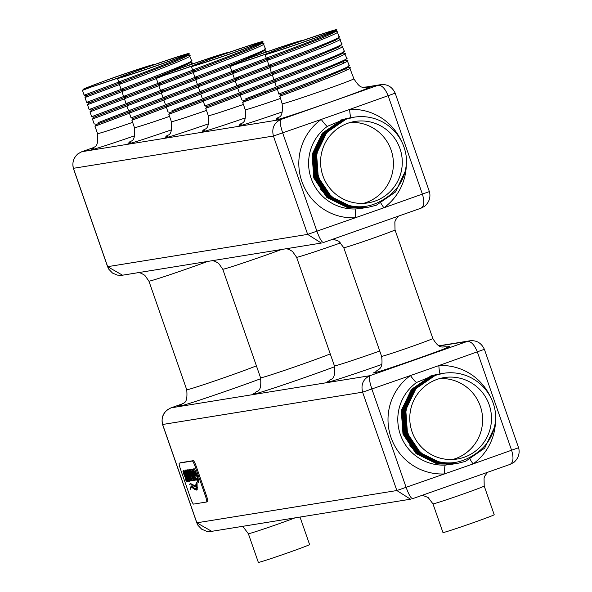<?xml version="1.0" encoding="UTF-8"?>
<svg xmlns="http://www.w3.org/2000/svg" width="592" height="592" viewBox="0 0 592 592"><rect width="100%" height="100%" fill="white"/><g stroke="black" fill="none" stroke-linecap="round" stroke-linejoin="round"><path stroke-width="0.89" d="M452.799 464.135L437.088 463.921L416.102 453.642L402.989 434.121L401.287 410.582L411.477 389.336L430.858 376.061L438.598 374.092L429.822 376.223L437.562 374.255L435.66 374.566L416.635 382.447A45.577 45.147 80.8 0 0 400.347 434.55A45.577 45.147 80.8 0 0 445.406 465.068A8.68 1.191 -93 0 0 444.696 473.926A54.264 53.746 -99.2 0 1 391.053 437.599A54.264 53.746 -99.2 0 1 410.441 375.565L438.842 365.575A8.68 1.191 -93 0 0 440.182 373.833M363.599 207.999L347.896 207.785L326.902 197.506L313.79 177.985L312.088 154.445L322.285 133.193L341.658 119.917L349.398 117.949L340.622 120.087L348.362 118.119L346.461 118.422L327.435 126.303A45.577 45.147 80.8 0 0 311.155 178.407A45.577 45.147 80.8 0 0 356.206 208.924A8.68 1.191 -93 0 0 355.496 217.782A54.264 53.746 -99.2 0 1 301.861 181.455A54.264 53.746 -99.2 0 1 321.241 119.429L349.643 109.431A8.68 1.191 -93 0 0 350.989 117.69M332.334 31.028A33.64 0.814 -19.2 0 0 298.464 42.076A33.64 0.814 -19.2 0 0 269.123 53.154A33.64 0.814 -19.2 0 0 269.449 53.162A33.64 0.814 -19.2 0 0 303.319 42.106A33.64 0.814 -19.2 0 0 332.66 31.028A33.64 0.814 -19.2 0 0 332.334 31.028M258.489 42.964A33.64 0.814 -19.2 0 0 224.62 54.013A33.64 0.814 -19.2 0 0 195.279 65.09A33.64 0.814 -19.2 0 0 195.604 65.098A33.64 0.814 -19.2 0 0 229.474 54.042A33.64 0.814 -19.2 0 0 258.815 42.964A33.64 0.814 -19.2 0 0 258.489 42.964M266.489 53.791A33.64 0.814 160.8 0 1 234.314 64.247A33.64 0.814 160.8 0 1 233.981 64.247A33.64 0.814 160.8 0 1 263.329 53.169A33.64 0.814 160.8 0 1 297.191 42.121A33.64 0.814 160.8 0 1 297.524 42.121A33.64 0.814 160.8 0 1 296.903 42.513M276.19 80.186L242.098 93.136L240.16 95.186L274.636 82.184M277.855 86.395L245.983 98.716M278.684 87.357L244.592 100.314L242.661 102.357L277.13 89.355M301.113 41.04A37.984 0.918 160.8 0 0 301.624 40.693A37.984 0.918 160.8 0 0 301.254 40.693A37.984 0.918 160.8 0 0 257.535 55.1L233.477 64.143L231.294 65.201L230.17 66.496L239.101 63.115A37.984 0.918 160.8 0 0 265.534 54.235M267.865 57.705L231.849 71.306L230.17 66.504M268.79 58.638L234.602 71.625L232.671 73.667L267.14 60.673M269.034 65.394L234.351 78.484L232.671 73.674M271.195 65.845L237.103 78.795L235.165 80.838L269.641 67.843M271.536 72.564L236.844 85.655L235.165 80.845M273.689 73.016L239.597 85.966L237.666 88.008L272.135 75.014M274.029 79.735L239.346 92.826L237.666 88.016M192.644 65.727A33.64 0.814 160.8 0 1 160.469 76.183A33.64 0.814 160.8 0 1 160.136 76.183A33.64 0.814 160.8 0 1 189.484 65.105A33.64 0.814 160.8 0 1 223.347 54.057A33.64 0.814 160.8 0 1 223.68 54.057A33.64 0.814 160.8 0 1 223.058 54.449M202.346 92.123L168.254 105.073L166.315 107.122L200.792 94.121M204.011 98.331L172.139 110.652M204.839 99.293L170.748 112.251L168.816 114.293L203.285 101.291M227.269 52.977A37.984 0.918 160.8 0 0 227.779 52.629A37.984 0.918 160.8 0 0 227.409 52.629A37.984 0.918 160.8 0 0 183.69 67.037L159.633 76.079L157.45 77.138L156.325 78.433L165.257 75.051A37.984 0.918 160.8 0 0 191.69 66.171M194.021 69.641L158.005 83.243L156.325 78.44M194.849 70.611L160.758 83.561L158.826 85.603L193.295 72.609M195.19 77.33L160.506 90.413L158.826 85.611M197.691 84.501L162.992 97.584L161.32 92.774L195.797 79.779M199.844 84.952L165.753 97.902L163.821 99.944L198.29 86.95M200.185 91.671L165.501 104.762L163.821 99.952M162.992 97.584L165.464 98.057M184.645 54.901A33.64 0.814 -19.2 0 0 150.775 65.949A33.64 0.814 -19.2 0 0 121.434 77.027A33.64 0.814 -19.2 0 0 121.76 77.034A33.64 0.814 -19.2 0 0 155.629 65.978A33.64 0.814 -19.2 0 0 184.97 54.901A33.64 0.814 -19.2 0 0 184.645 54.901M432.974 503.873A27.128 0.659 160.8 0 0 433.24 503.873A27.128 0.659 160.8 0 0 462.285 494.35A27.128 0.659 160.8 0 0 484.212 486.025L494.202 514.714A27.128 0.659 160.8 0 1 470.544 523.646A27.128 0.659 160.8 0 1 443.23 532.563A27.128 0.659 160.8 0 1 442.964 532.556L432.974 503.873L428.112 497.472L422.34 495.26M300.018 517.06L309.594 544.551A27.128 0.659 160.8 0 1 285.929 553.49A27.128 0.659 160.8 0 1 258.615 562.4A27.128 0.659 160.8 0 1 258.349 562.4L248.359 533.71L243.504 527.309L242.047 526.436M350.457 122.426A41.24 40.848 -99.2 0 1 391.105 150.042A41.24 40.848 -99.2 0 1 363.54 203.352M399.97 148.614A41.24 40.848 80.8 0 0 354.852 121.464A41.24 40.848 80.8 0 0 322.892 175.743A41.24 40.848 80.8 0 0 368.009 202.886A41.24 40.848 80.8 0 0 399.97 148.614M340.837 202.671C355.999 209.191 370.511 207.947 384.386 198.942C398.453 190.239 405.846 177.593 406.563 161.002A45.577 45.147 80.8 0 0 404.025 147.186A45.577 45.147 80.8 0 0 354.157 117.179A45.577 45.147 80.8 0 0 318.836 177.171A45.577 45.147 80.8 0 0 340.837 202.671L353.061 206.948L368.601 207.185L352.366 207.059L331.379 196.781L318.267 177.26L316.565 153.72L326.762 132.467L346.135 119.192L354.016 117.201M405.957 167.706L405.505 170.755L395.486 191.978L376.283 205.232L368.601 207.185M367.736 207.326L352.025 207.111L331.039 196.833L317.926 177.311L316.224 153.779L326.414 132.527L345.795 119.251L353.705 117.253M353.535 117.283L345.099 119.362L325.726 132.638L315.529 153.89L317.231 177.43L330.343 196.951L351.337 207.222L367.565 207.355M366.7 207.496L350.997 207.281L330.003 197.003L316.89 177.482L315.188 153.942L325.385 132.689L344.759 119.414L352.669 117.423M352.499 117.445L344.07 119.532L324.69 132.8L314.5 154.053L316.195 177.593L329.315 197.114L350.301 207.392L365.834 207.637M365.664 207.659L349.961 207.444L328.967 197.173L315.854 177.652L314.16 154.112L324.349 132.86L343.73 119.584L350.775 117.727L343.034 119.695L323.654 132.971L313.464 154.223L315.166 177.763L328.279 197.284L349.265 207.563L365.493 207.688M364.635 207.829L348.925 207.614L327.938 197.336L314.826 177.815L313.124 154.275L323.313 133.022L342.694 119.754L350.605 117.756M349.746 117.897L341.998 119.865L322.625 133.141L312.428 154.394L314.13 177.926L327.243 197.447L348.237 207.725L364.465 207.859M356.206 208.924L361.098 208.399M439.656 378.569A41.24 40.848 -99.2 0 1 480.304 406.186A41.24 40.848 -99.2 0 1 452.739 459.496M489.17 404.75A41.24 40.848 80.8 0 0 444.044 377.607A41.24 40.848 80.8 0 0 412.084 431.879A41.24 40.848 80.8 0 0 457.209 459.022A41.24 40.848 80.8 0 0 489.17 404.75M430.036 458.807C445.191 465.334 459.71 464.091 473.585 455.085C487.653 446.375 495.045 433.729 495.763 417.138A45.577 45.147 80.8 0 0 493.225 403.322A45.577 45.147 80.8 0 0 443.356 373.323A45.577 45.147 80.8 0 0 408.029 433.307A45.577 45.147 80.8 0 0 430.036 458.807L442.261 463.085L457.794 463.329L441.565 463.196L420.579 452.917L407.466 433.403L405.764 409.864L415.954 388.611L435.335 375.335L443.216 373.345M495.156 423.842L494.705 426.899L484.685 448.122L465.482 461.368L457.794 463.329M456.935 463.469L441.225 463.255L420.239 452.976L407.118 433.455L405.424 409.916L415.614 388.663L434.994 375.387L442.905 373.397M442.735 373.419L434.299 375.498L414.925 388.774L404.728 410.027L406.43 433.566L419.543 453.087L440.529 463.366L456.765 463.492M455.899 463.632L440.189 463.418L419.203 453.146L406.09 433.625L404.388 410.086L414.578 388.833L433.958 375.557L441.869 373.559M441.699 373.589L433.263 375.668L413.889 388.944L403.692 410.197L405.394 433.736L418.507 453.257L439.501 463.529L455.729 463.662M454.863 463.802L439.16 463.588L418.167 453.309L405.054 433.788L403.352 410.249L413.549 388.996L432.922 375.72L440.833 373.73M440.663 373.752L432.234 375.839L412.853 389.114L402.664 410.36L404.358 433.899L417.471 453.42L438.465 463.699L454.693 463.832M453.827 463.965L438.124 463.751L417.131 453.479L404.018 433.958L402.323 410.419L412.513 389.166L431.886 375.89L439.804 373.892M439.634 373.922L431.198 376.001L411.817 389.277L401.628 410.53L403.33 434.069L416.442 453.59L437.429 463.869L453.657 463.995M445.406 465.068L452.628 464.165M118.8 77.663A33.64 0.814 160.8 0 1 86.624 88.119A33.64 0.814 160.8 0 1 86.291 88.119A33.64 0.814 160.8 0 1 115.64 77.041A33.64 0.814 160.8 0 1 149.502 65.993A33.64 0.814 160.8 0 1 149.835 65.993A33.64 0.814 160.8 0 1 149.214 66.385M128.501 104.059L94.409 117.009L92.478 119.059L126.947 106.057M130.166 110.267L98.294 122.588M130.995 111.229L96.903 124.187L94.972 126.229L129.441 113.227M120.176 81.578L84.153 95.179L82.48 90.369L91.412 86.98A37.984 0.918 160.8 0 0 117.845 78.107M82.48 90.369L83.605 89.074L85.788 88.016L109.846 78.973A37.984 0.918 160.8 0 1 153.565 64.565A37.984 0.918 160.8 0 1 153.935 64.565A37.984 0.918 160.8 0 1 153.424 64.913M121.101 82.51L86.913 95.497L84.982 97.539L119.451 84.545M121.345 89.266L86.661 102.349L84.982 97.547M123.506 89.718L89.414 102.668L87.475 104.71L121.952 91.716M123.846 96.437L89.148 109.52L91.619 109.994L89.977 111.881L124.446 98.886M126.34 103.607L91.656 116.698L89.977 111.888M84.153 95.179L86.624 95.652M163.866 100.092L129.396 113.087L131.069 117.897L165.76 104.814M166.367 107.263L131.898 120.257L134.458 127.635A37.984 0.918 -19.2 0 0 134.835 127.635A37.984 0.918 -19.2 0 0 169.541 116.395M117.704 78.462A37.984 0.918 -19.2 0 0 155.881 66.008A37.984 0.918 -19.2 0 0 189.077 53.48C191.949 54.93 122.44 80.542 118.903 81.888L117.334 78.455A37.984 0.918 -19.2 0 0 117.704 78.462M156.377 78.573L121.9 91.575L123.543 89.673L161.557 75.169L187.686 64.165L189.832 62.796L191.571 60.643L189.47 55.678C198.749 55.026 123.78 82.754 119.725 84.249L121.338 82.355L174.929 61.612L185.192 56.995L187.331 55.626L188.7 53.472A37.984 0.918 -19.2 0 0 150.464 65.949A37.984 0.918 -19.2 0 0 117.334 78.455M123.543 89.681L121.397 89.059C125.452 87.557 200.422 59.829 191.142 60.488M191.963 62.848L192.393 63.011L189.322 65.053M121.9 91.575L123.573 96.385L158.271 83.294M158.871 85.744L124.401 98.746L126.074 103.556L160.765 90.465M161.372 92.914L126.895 105.916L128.568 110.726L164.591 97.125M189.462 55.663L188.841 53.872M119.406 84.397L121.079 89.207M164.99 90.117L128.538 104.029L126.074 103.556M237.71 88.156L203.241 101.151L204.913 105.961L239.605 92.877M240.211 95.327L205.735 108.321L208.303 115.699A37.984 0.918 -19.2 0 0 208.68 115.699A37.984 0.918 -19.2 0 0 243.386 104.458M191.549 66.526A37.984 0.918 -19.2 0 0 229.726 54.072A37.984 0.918 -19.2 0 0 262.922 41.544C265.793 42.994 196.285 68.605 192.748 69.952L191.179 66.519A37.984 0.918 -19.2 0 0 191.549 66.526M230.221 66.637L195.745 79.639L197.388 77.737L235.401 63.233L261.531 52.229L263.677 50.86L265.416 48.707L263.314 43.741C272.594 43.09 197.624 70.818 193.569 72.32L195.182 70.418L248.773 49.676L259.037 45.059L261.176 43.69L262.545 41.536A37.984 0.918 -19.2 0 0 224.309 54.013A37.984 0.918 -19.2 0 0 191.179 66.519M197.388 77.744L195.242 77.123C199.297 75.621 274.266 47.893 264.987 48.551M265.808 50.912L266.237 51.075L263.166 53.117M195.745 79.639L197.417 84.449L232.116 71.358M232.715 73.808L198.246 86.809L199.918 91.619L234.61 78.529M235.216 80.978L200.74 93.98L202.412 98.79L238.435 85.189M263.307 43.727L262.685 41.943M193.251 72.461L194.923 77.271M278.758 94.024L277.404 89.066C281.459 87.564 356.428 59.836 347.149 60.495L349.25 65.46L347.511 67.614L345.365 68.983L319.236 79.979L281.222 94.498L279.076 93.876C283.131 92.374 358.101 64.646 348.821 65.298M278.173 118.422L276.42 119.192C277.892 115.647 283.501 120.287 282.147 103.763L279.898 96.237C283.96 94.742 358.93 67.014 349.643 67.666L353.89 78.78C361.749 91.035 362.578 85.855 367.765 87.35L367.921 87.327M265.394 54.59A37.984 0.918 -19.2 0 0 303.57 42.136A37.984 0.918 -19.2 0 0 336.767 29.607C339.638 31.058 270.13 56.669 266.592 58.016L268.738 58.638L322.618 37.74L332.882 33.122L335.02 31.753L336.389 29.6A37.984 0.918 -19.2 0 0 298.153 42.076A37.984 0.918 -19.2 0 0 265.024 54.582A37.984 0.918 -19.2 0 0 265.394 54.59M268.768 65.342L267.414 60.384C271.469 58.882 346.438 31.154 337.159 31.805L339.26 36.771L337.521 38.924L335.375 40.293L309.246 51.297L271.232 65.808L269.086 65.187C273.141 63.684 348.111 35.957 338.831 36.615M271.262 72.513L269.908 67.555C273.97 66.052 348.932 38.325 339.653 38.983L341.754 43.941L340.015 46.095L337.877 47.464L311.74 58.467L273.733 72.986L271.587 72.357C275.643 70.855 350.612 43.127 341.332 43.786M273.763 79.683L272.409 74.725C276.464 73.223 351.433 45.495 342.154 46.154L344.255 51.112L342.516 53.273L340.37 54.634L314.241 65.638L276.227 80.157L274.081 79.528C278.136 78.033 353.106 50.305 343.826 50.956M276.257 86.854L274.903 81.896C278.965 80.394 353.935 52.666 344.648 53.324L346.749 58.282L345.01 60.443L342.872 61.805L316.735 72.809L278.728 87.327L276.582 86.706C280.638 85.204 355.607 57.476 346.327 58.127M337.151 31.79L336.53 30.007M167.921 105.265L133.533 118.363L131.069 117.897M206.623 501.986L207.6 501.646A6.512 0.881 -109.4 0 0 207.614 501.639A6.512 0.881 -109.4 0 0 206.342 495.356L196.352 466.666A6.512 0.881 -109.4 0 0 193.325 460.665L180.331 462.766A6.512 0.881 -109.4 0 0 180.308 462.774A6.512 0.881 -109.4 0 0 180.286 462.781M85.788 88.016C81.629 89.799 83.509 89.451 91.412 86.98M432.597 459.895A41.24 40.848 -99.2 0 1 431.894 459.725M429.681 459.096A41.24 40.848 -99.2 0 1 428.467 458.689M425.685 457.601A41.24 40.848 -99.2 0 1 424.116 456.876M420.431 454.841A41.24 40.848 -99.2 0 1 418.3 453.428M413.083 449.017A41.24 40.848 -99.2 0 1 409.908 445.458M195.338 467.029A6.512 0.881 -109.4 0 0 192.311 461.02L179.317 463.122A6.512 0.881 -109.4 0 0 179.295 463.129A6.512 0.881 -109.4 0 0 180.567 469.412L190.557 498.101A6.512 0.881 -109.4 0 0 193.584 504.103L206.586 502.001A6.512 0.881 -109.4 0 0 206.601 502.001A6.512 0.881 -109.4 0 0 205.328 495.711L195.338 467.029L196.352 466.666M185.977 480.637L185.289 478.092L186.502 479.742L186.428 478.336L184.304 475.724L182.98 471.476L183.217 470.47L184.356 471.306L185.111 473.97L183.897 472.423L183.957 473.822L185.607 475.561L186.665 478.04L187.19 481.71L186.029 480.615M186.547 479.727L187.057 479.261M184.719 471.306L184.282 471.217M184.748 472.542L183.727 472.742M187.597 481.57L186.443 480.386L186.051 480.756M187.723 480.349L187.035 477.803L188.256 479.461L188.175 478.047L186.058 475.443L184.734 471.188L184.963 470.189L186.103 471.017L186.865 473.689L185.651 472.142L185.703 473.541L187.361 475.28L188.419 477.759L188.944 481.429L187.782 480.334M188.256 479.461L188.811 478.98M186.502 472.261L185.481 472.453M189.351 481.281L188.189 480.105L187.805 480.475M189.551 480.045L186.672 471.447L186.843 469.885L188.33 471.92L191.556 480.763L191.009 480.852L187.538 471.928L190.321 480.963L189.714 480.778L189.869 479.934M188.848 473.134L187.945 471.787L187.427 472.608M190.765 474.17L189.129 469.759L189.684 469.671L193.443 480.46L192.067 480.534L190.676 477.596L190.025 474.414L187.916 469.952L188.567 469.848L190.395 474.229L191.112 474.051M191.941 470.344L195.441 480.134L193.91 479.86L191.801 475.028L190.506 469.833L191.682 469.345L191.941 470.344M191.453 472.564L190.772 469.493M195.464 479.091L191.956 469.301L192.511 469.212L196.263 480.001L195.619 479.816L195.811 478.965M197.706 480.156L196.81 475.42L195.427 472.098L194.502 471.01L194.25 472.031L194.872 473.822L195.345 473.748L195.271 473.104L196.337 476.175L195.982 475.576L195.079 475.724L193.458 471.069L193.762 468.768L195.027 470.107L197.24 475.354L198.66 480.43L198.475 482.384L197.306 481.57L196.344 478.247L197.291 479.89L198.135 480.001L197.639 476.553M197.528 481.577L197.706 481.2L197.306 481.57M196.729 473.94L194.909 470.862L194.28 471.306M195.974 487.075L190.343 483.893L189.662 484.419L190.247 483.368L195.575 486.121L196.322 482.132L195.878 487.12M195.989 485.973L196.581 485.114M197.203 489.776L194.753 489.443L191.12 486.913L190.054 489.739L191.497 485.928L194.117 488.045L196.677 488.999L197.04 482.354L197.203 489.776L196.707 490.124M191.024 485.914L191.497 485.928M196.64 489.022L197.721 487.549M196.899 490.035L192.259 486.868L191.334 486.883M190.52 487.719L191.238 485.877M196.381 486.935L190.543 483.856M190.039 484.064L190.461 483.338M196.1 475.48L195.486 475.583L194.968 473.807M195.079 475.724L195.486 475.583M194.975 475.413L195.382 475.272M194.953 475.154L195.36 475.013M194.287 471.861L193.865 470.929L194.169 468.62M193.547 471.313L193.947 471.165M193.458 471.069L193.865 470.929M198.882 482.236L197.928 481.437M197.706 481.2L197.299 481.34M197.61 481.229L197.217 479.816M192.215 469.819L192.393 469.227M192.052 469.567L192.459 469.426M196.241 479.927L196.011 479.409M195.715 480.09L196.122 479.949M195.619 479.816L196.026 479.675M195.419 480.06L194.317 479.72L193.177 477.455M191.86 471.313L192.252 471.239M191.904 471.373L194.302 478.255L193.199 477.515L191.416 472.372L191.505 471.439L192.252 471.254M189.388 470.277L189.78 470.137M193.414 480.386L192.474 480.393L191.453 478.469M191.704 480.053L192.111 479.912M190.765 476.516L190.417 474.229M190.025 474.414L190.432 474.266M188.811 470.758L188.345 469.885M188.004 470.226L188.411 470.078M192.296 478.573L191.431 478.432L191.038 477.485L190.765 476.442L191.29 476.079L191.793 475.998L192.296 478.573L192.652 478.454M190.765 476.442L191.445 476.131M187.412 472.512L187.25 469.737M191.534 480.689L190.89 480.312M191.009 480.852L191.408 480.704M190.913 480.578L191.32 480.438M187.945 471.787L187.834 472.46L187.945 471.787M190.298 480.889L190.099 480.364M189.803 481.044L190.21 480.904M189.714 480.778L190.113 480.63M188.278 477.248L186.924 476.205L185.829 473.681M185.481 472.594L185.37 470.041M188.189 480.105L187.782 480.253M188.115 480.134L187.864 479.231M186.524 477.537L185.17 476.486L184.075 473.97M183.727 472.875L183.624 470.329M186.443 480.386L186.036 480.534M186.362 480.415L186.117 479.513M414.911 389.876L411.943 393.591M404.462 411.61L406.216 433.218L408.961 439.523M421.645 454.16L425.589 456.713M420.431 384.067L418.588 385.51M413.875 390.047L410.907 393.754M403.426 411.78L405.187 433.381L407.925 439.686M420.609 454.323L424.553 456.883M436.112 461.434L437.444 461.723M343.397 203.759A41.24 40.848 -99.2 0 1 342.694 203.581M340.489 202.952A41.24 40.848 -99.2 0 1 339.268 202.553M336.485 201.458A41.24 40.848 -99.2 0 1 334.917 200.74M331.231 198.705A41.24 40.848 -99.2 0 1 329.108 197.284M323.883 192.881A41.24 40.848 -99.2 0 1 320.709 189.322M325.711 133.74L322.744 137.448M315.262 155.474L317.023 177.075L319.761 183.379M332.445 198.017L336.389 200.577M331.231 127.931L329.389 129.374M324.675 133.903L321.715 137.618M314.226 155.637L315.987 177.245L318.733 183.55M331.416 198.187L335.353 200.747M346.912 205.291L348.244 205.579M86.661 102.349L89.118 102.823L91.205 102.224M126 96.888L91.612 109.986M94.113 117.157L96.2 116.572M96.607 124.327L98.701 123.743M159.633 76.079C155.474 77.863 157.354 77.515 165.257 75.051M233.477 64.143C229.319 65.927 231.198 65.579 239.101 63.115M121.042 82.503L118.585 82.044M160.425 83.746L126.044 96.859L123.58 96.385M165.516 98.057L131.039 111.2L128.575 110.726M133.533 118.363L131.898 120.257M160.462 83.701L158.005 83.243M197.351 77.781L165.05 90.287M165.501 104.762L167.958 105.228L170.045 104.636M166.315 107.122L167.987 111.932L170.459 112.406L172.546 111.807M234.269 71.81L199.889 84.922L197.425 84.449M236.77 78.98L202.383 92.093L199.926 91.619M239.264 86.158L204.884 99.264L202.42 98.79M241.765 93.329L207.378 106.434L204.921 105.968M234.306 71.765L231.849 71.306M236.807 78.943L234.351 78.484M239.301 86.114L236.844 85.655M241.802 93.284L239.346 92.826M240.16 95.186L241.832 99.996L244.304 100.47L246.39 99.87M323.41 242.542L420.882 208.236C424.131 206.416 424.642 201.746 422.429 194.228L388.182 95.867C385.229 88.563 381.855 85.033 378.073 85.285L381.381 84.582M81.622 151.796L81.918 151.685C74.496 155.111 71.669 160.669 73.438 168.357L107.692 266.718L122.544 275.191M321.33 243.06L307.662 234.395L273.408 136.034C271.565 128.36 274 122.862 280.704 119.554C279.602 121.027 280.268 125.504 282.702 132.993L316.957 231.346C319.68 238.694 321.87 242.409 323.521 242.505L323.469 242.528M406.304 165.138A54.264 53.746 -99.2 0 1 383.89 207.792L307.662 234.395L107.67 266.666M412.609 498.679L510.082 464.372C513.323 462.559 513.841 457.89 511.629 450.364L477.381 352.011C474.429 344.699 471.054 341.177 467.266 341.429L470.581 340.726M170.814 407.932L171.118 407.829C163.688 411.248 160.869 416.805 162.637 424.501L196.884 522.854L211.736 531.335M410.522 499.204L396.855 490.539L362.607 392.178C360.757 384.497 363.192 379.006 369.904 375.698C368.801 377.163 369.467 381.64 371.902 389.129L406.156 487.49C408.88 494.831 411.07 498.545 412.72 498.642L412.661 498.664M495.504 421.275A54.264 53.746 -99.2 0 1 473.089 463.928L396.855 490.539L196.87 522.803M327.435 126.303A8.68 1.073 54.2 0 1 321.241 119.429L273.408 136.034L73.423 168.306M421.023 208.192L424.76 206.201C429.23 202.161 430.791 197.277 429.452 191.564L383.89 207.792A8.68 1.073 54.2 0 1 380.982 203.263M416.635 382.447A8.68 1.073 54.2 0 1 410.441 375.565L362.607 392.178L162.548 424.501L196.803 522.854L197.987 525.348L201.717 529.218L206.534 531.246L210.619 531.475M510.223 464.328L513.96 462.345C518.429 458.297 519.991 453.42 518.644 447.7L473.089 463.928A8.68 1.073 54.2 0 1 470.181 459.399M294.986 517.874A27.128 0.659 160.8 0 1 277.678 524.194A27.128 0.659 160.8 0 1 248.625 533.71A27.128 0.659 160.8 0 1 248.359 533.71M328.701 381.3L328.693 381.3C330.24 377.726 335.782 382.306 334.421 365.871A37.984 0.918 -19.2 0 0 334.798 365.871A37.984 0.918 -19.2 0 0 375.461 352.543A37.984 0.918 -19.2 0 0 379.746 351.026M381.729 364.48A51.008 1.236 160.8 0 1 381.514 364.554A51.008 1.236 160.8 0 1 329.13 381.056M254.856 393.236L254.849 393.236C256.395 389.662 261.938 394.242 260.576 377.807A37.984 0.918 -19.2 0 0 260.954 377.807A37.984 0.918 -19.2 0 0 301.617 364.48A37.984 0.918 -19.2 0 0 330.247 353.883M334.687 366.722A51.008 1.236 160.8 0 1 307.67 376.49A51.008 1.236 160.8 0 1 255.285 392.992M375.698 371.872C377.97 368.468 383.535 370.592 381.596 356.332A27.128 0.659 -19.2 0 0 381.862 356.34A27.128 0.659 -19.2 0 0 410.907 346.816A27.128 0.659 -19.2 0 0 432.833 338.491C440.182 350.878 443.223 345.743 447.108 347.008L447.093 347.008M446.657 347.082A40.152 0.969 160.8 0 1 416.96 358.826A40.152 0.969 160.8 0 1 376.105 371.658M181.011 405.172L181.004 405.172C182.551 401.598 188.093 406.179 186.732 389.743A37.984 0.918 -19.2 0 0 187.109 389.743A37.984 0.918 -19.2 0 0 227.772 376.416A37.984 0.918 -19.2 0 0 256.403 365.819M260.843 378.658A51.008 1.236 160.8 0 1 233.825 388.426A51.008 1.236 160.8 0 1 181.441 404.928M340.726 242.853A37.984 0.918 160.8 0 1 337.64 243.941A37.984 0.918 160.8 0 1 296.977 257.268A37.984 0.918 160.8 0 1 296.607 257.268L292.485 251.422L288.874 249.373L286.35 248.714M281.518 249.498A37.984 0.918 160.8 0 1 263.795 255.877A37.984 0.918 160.8 0 1 223.132 269.205A37.984 0.918 160.8 0 1 222.762 269.205L218.64 263.359L215.029 261.309L212.506 260.65M432.833 338.491L395.019 229.888A27.128 0.659 160.8 0 1 373.086 238.213A27.128 0.659 160.8 0 1 344.041 247.73A27.128 0.659 160.8 0 1 343.774 247.73L338.92 241.336L333.141 239.116M207.674 261.435A37.984 0.918 160.8 0 1 189.951 267.813A37.984 0.918 160.8 0 1 149.288 281.141A37.984 0.918 160.8 0 1 148.918 281.141L144.796 275.295L141.185 273.245L138.661 272.586M367.469 87.394A51.008 1.236 160.8 0 1 369.97 86.787A51.008 1.236 160.8 0 1 329.241 102.446A51.008 1.236 160.8 0 1 274.629 120.346M282.147 103.763A37.984 0.918 -19.2 0 0 282.525 103.763A37.984 0.918 -19.2 0 0 320.76 91.286A37.984 0.918 -19.2 0 0 353.89 78.78M241.255 124.394L239.501 125.164C240.966 121.619 246.575 126.259 245.229 109.735A37.984 0.918 -19.2 0 0 245.599 109.735A37.984 0.918 -19.2 0 0 280.312 98.487M167.41 136.33L165.656 137.1C167.122 133.555 172.731 138.188 171.384 121.671A37.984 0.918 -19.2 0 0 171.754 121.671A37.984 0.918 -19.2 0 0 206.467 110.423M93.566 148.266L91.812 149.036C93.277 145.491 98.886 150.124 97.539 133.607A37.984 0.918 -19.2 0 0 97.909 133.607A37.984 0.918 -19.2 0 0 132.623 122.359M510.082 464.372L412.72 498.642M484.308 349.339L438.842 365.575A54.264 53.746 -99.2 0 1 490.679 397.395M183.276 403.544L171.118 407.829L369.904 375.698L467.266 341.429L439.464 345.92M420.882 208.236L323.521 242.505M395.116 93.203L349.643 109.431A54.264 53.746 -99.2 0 1 401.48 141.251M121.419 275.339L117.342 275.102L112.524 273.082L108.795 269.205L107.603 266.718L73.356 168.357C72.009 162.645 73.571 157.761 78.04 153.72L81.777 151.73L94.084 147.401L81.918 151.685L280.704 119.554L378.073 85.285L364.857 87.424M134.584 135.79A51.008 1.236 160.8 0 1 90.021 150.183M171.51 129.826A51.008 1.236 160.8 0 1 126.94 144.219M208.428 123.854A51.008 1.236 160.8 0 1 163.866 138.247M282.273 111.918A51.008 1.236 160.8 0 1 237.71 126.311M245.354 117.889A51.008 1.236 160.8 0 1 200.784 132.282M193.325 460.665L192.311 461.02M206.342 495.356L205.328 495.711M191.852 487.016L192.259 486.868M194.753 489.443L195.16 489.295M191.712 484.471L192.111 484.33M193.917 486.239L194.324 486.099M194.82 474.695L195.227 474.555M193.702 471.55L194.109 471.41M198.098 482.221L198.498 482.08M197.795 478.921L198.202 478.773M196.81 475.42L197.21 475.287M195.427 472.098L195.834 471.957M195.604 479.55L195.982 479.416M194.531 480.282L194.938 480.142M193.91 479.86L194.317 479.72M192.777 477.618L193.184 477.478M190.58 470.795L190.987 470.655M192.422 480.623L192.829 480.482M192.067 480.534L192.474 480.393M190.062 475.531L190.469 475.391M188.744 471.617L189.137 471.476M188.241 470.566L188.648 470.425M186.672 471.447L187.079 471.306M188.086 472.497L188.493 472.357M187.871 477.396L188.241 477.263M187.486 477.122L187.886 476.982M187.22 477.041L187.627 476.9M186.517 476.345L186.924 476.205M186.058 475.443L186.465 475.302M184.734 471.188L185.141 471.047M188.559 481.229L188.966 481.089M187.93 480.423L188.337 480.275M186.117 477.677L186.487 477.544M185.733 477.404L186.14 477.263M185.474 477.33L185.881 477.182M184.763 476.627L185.17 476.486M184.304 475.724L184.711 475.583M182.98 471.476L183.387 471.328M184.341 472.682L184.711 472.557M186.806 481.511L187.213 481.37M186.177 480.704L186.584 480.563M380.264 84.73C387.094 83.827 392.074 86.647 395.197 93.203L429.363 191.564M469.456 340.866C476.286 339.963 481.266 342.79 484.397 349.347L518.562 447.7M204.329 130.358L202.575 131.128C204.048 127.583 209.657 132.223 208.303 115.699M130.484 142.295L128.73 143.064C130.203 139.52 135.812 144.159 134.458 127.635M282.806 92.448L283.228 93.662M208.961 104.384L209.383 105.598M235.89 69.73L236.319 70.944M238.391 76.901L238.813 78.114M241.314 85.292L241.714 86.439M245.88 98.42L246.709 100.788M162.045 81.666L162.474 82.88M172.035 110.356L172.464 111.57M366.529 207.526L365.841 207.637M363.429 208.021L361.016 208.414M350.434 117.786L349.739 117.897M88.201 93.603L88.63 94.816M98.191 122.292L99.019 124.66M87.475 104.717L89.148 109.52M192.393 63.011L192.696 63.877M266.237 51.075L266.541 51.941M265.024 54.582L266.267 58.164M148.918 281.141L186.732 389.743M92.47 119.059L94.143 123.869M94.972 126.229L97.539 133.607M207.614 501.639L206.601 502.001M191.12 486.913L191.519 486.772M190.343 483.893L190.75 483.753M195.345 473.748L195.752 473.607M194.465 471.017L194.872 470.877M190.861 476.227L191.268 476.079M187.516 471.935L187.923 471.794M186.066 471.173L186.473 471.025M185.622 472.15L186.029 472.009M183.875 472.431L184.275 472.29M343.774 247.73L381.596 356.332M94.113 117.164L91.656 116.698M96.614 124.342L94.15 123.869M168.816 114.293L171.384 121.671M222.762 269.205L260.576 377.807M242.661 102.357L245.229 109.735M296.607 257.268L334.421 365.871M343.301 61.575L343.811 63.033M345.802 68.753L346.305 70.204M189.662 55.7L187.198 55.234M192.163 62.87L189.699 62.404M124.401 98.746L126.037 96.844M126.895 105.916L128.538 104.014M129.396 113.087L131.032 111.185M160.506 90.413L162.963 90.887L161.32 92.774M263.507 43.764L261.042 43.297M266.008 50.934L263.544 50.468M198.246 86.809L199.881 84.908M200.74 93.98L202.383 92.078M203.241 101.151L204.876 99.249M205.735 108.321L207.378 106.427M194.894 70.574L192.43 70.108M337.351 31.827L334.887 31.361M267.096 60.525L268.731 58.63M339.852 38.998L337.388 38.532M269.589 67.703L271.232 65.801M342.346 46.176L339.882 45.702M272.091 74.873L273.726 72.971M344.847 53.347L342.383 52.873M274.584 82.044L276.227 80.142M347.341 60.517L344.877 60.044M277.086 89.214L278.721 87.313M349.842 67.688L347.378 67.222M279.579 96.385L281.222 94.491M364.139 87.335L380.375 84.708M122.426 275.213L321.419 243.046M395.019 229.888L394.849 221.852L395.634 219.869L398.386 216.154M439.153 345.765L469.574 340.851M162.548 424.501C161.209 418.781 162.77 413.904 167.24 409.856L170.977 407.873L183.283 403.537M211.625 531.35L410.619 499.189M484.212 486.025L484.049 477.996L484.833 476.005L487.586 472.298"/></g></svg>
